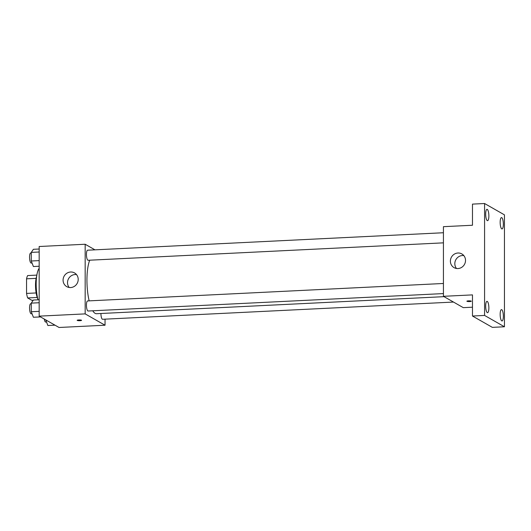 <?xml version="1.0" encoding="UTF-8"?>
<svg xmlns="http://www.w3.org/2000/svg" width="531" height="531" viewBox="0 0 531 531"><rect width="100%" height="100%" fill="white"/><g stroke="black" fill="none" stroke-linecap="round" stroke-linejoin="round"><path stroke-width="0.8" d="M36.135 292.946L26.55 293.417L26.55 278.821A13.554 3.757 87.2 0 1 27.658 275.562L36.838 275.111M33.247 300.254L31.827 300.32L27.658 297.944A13.554 3.757 87.2 0 1 26.55 293.417M37.216 297.479L27.658 297.944M37.787 298.953A13.872 3.85 -92.8 0 1 36.672 276.2M36.115 278.357L26.55 278.821M39.175 268.274A20.178 5.595 87.2 0 0 38.006 299.803M105.038 319.158L105.038 325.224L59.047 327.481L39.175 316.144L39.175 246.503L85.166 244.247L94.963 249.842M92.752 310.788A29.013 8.045 87.2 0 0 95.102 313.336A29.013 8.045 87.2 0 0 96.523 313.715L444.049 296.663M89.706 260.197A29.013 8.045 87.2 0 0 89.142 300.858M105.038 325.224L85.166 313.887L85.166 244.247M443.425 232.744L87.615 250.201A5.044 1.401 87.2 0 0 86.447 254.867A5.044 1.401 87.2 0 0 87.861 260.21A5.044 1.401 87.2 0 0 88.113 260.276L443.425 242.846M100.923 313.496A5.044 1.401 87.2 0 0 102.344 319.211A5.044 1.401 87.2 0 0 102.589 319.277L453.501 302.059M443.425 293.583L88.113 311.013A5.044 1.401 -92.8 0 1 86.467 306.042A5.044 1.401 -92.8 0 1 87.615 300.938L443.425 283.481M85.166 313.887L39.175 316.144M70.643 287.55A7.885 7.461 119.7 0 1 66.733 286.627A7.885 7.461 119.7 0 1 64.165 276.08A7.885 7.461 119.7 0 1 74.552 272.934A7.885 7.461 119.7 0 1 77.931 281.503A7.885 7.461 119.7 0 1 70.643 287.55M81.489 320.226A2.21 0.372 0 0 1 81.575 320.326A2.21 0.372 0 0 1 79.365 320.697A2.21 0.372 0 0 1 77.161 320.326A2.21 0.372 0 0 1 79.053 319.961A2.21 0.372 0 0 1 81.489 320.226M81.575 320.326A2.21 0.372 0 0 1 79.365 320.697A2.21 0.372 0 0 1 77.161 320.326M69.189 287.477A7.885 7.461 119.7 0 1 68.599 278.616A7.885 7.461 119.7 0 1 76.53 274.613M472.477 307.203L463.297 307.655L443.425 296.311L443.425 226.677L472.477 225.25L472.477 204.11L484.577 203.519L504.45 214.856L504.45 326.771L492.35 327.368L472.477 316.025L472.477 294.891L443.425 296.311M504.45 326.771L484.577 315.434L472.477 316.025M484.577 315.434L484.577 203.519M457.954 268.553A7.885 7.461 119.7 0 1 454.045 267.631A7.885 7.461 119.7 0 1 451.476 257.084A7.885 7.461 119.7 0 1 461.857 253.937A7.885 7.461 119.7 0 1 465.242 262.506A7.885 7.461 119.7 0 1 457.954 268.553M471.216 301.11A2.21 0.372 0 0 1 471.302 301.21A2.21 0.372 0 0 1 469.099 301.581A2.21 0.372 0 0 1 466.888 301.21A2.21 0.372 0 0 1 468.787 300.845A2.21 0.372 0 0 1 471.216 301.11M471.302 301.21A2.21 0.372 0 0 1 469.099 301.581A2.21 0.372 0 0 1 466.888 301.21M456.501 268.48A7.885 7.461 119.7 0 1 455.91 259.613A7.885 7.461 119.7 0 1 463.842 255.617M488.872 215.918A5.682 1.573 -92.8 0 1 487.558 220.677A5.682 1.573 -92.8 0 1 485.679 214.093A5.682 1.573 -92.8 0 1 487 209.333A5.682 1.573 -92.8 0 1 488.872 215.918M488.872 307.934A5.682 1.573 -92.8 0 1 487.558 312.699A5.682 1.573 -92.8 0 1 485.679 306.115A5.682 1.573 -92.8 0 1 487 301.349A5.682 1.573 -92.8 0 1 488.872 307.934M503.348 316.197A5.682 1.573 -92.8 0 1 502.034 320.963A5.682 1.573 -92.8 0 1 500.156 314.372A5.682 1.573 -92.8 0 1 501.476 309.613A5.682 1.573 -92.8 0 1 503.348 316.197M503.348 224.182A5.682 1.573 -92.8 0 1 502.034 228.941A5.682 1.573 -92.8 0 1 500.156 222.356A5.682 1.573 -92.8 0 1 501.476 217.591A5.682 1.573 -92.8 0 1 503.348 224.182M40.522 316.914L33.4 317.259L31.269 311.737L31.269 303.121L33.4 300.028L39.175 299.75M39.175 311.352L31.269 311.737M39.175 302.736L31.269 303.121M31.269 303.699L30.732 303.725A5.044 1.401 87.2 0 0 29.563 308.392A5.044 1.401 87.2 0 0 30.977 313.741A5.044 1.401 87.2 0 0 31.223 313.801L32.052 313.761M39.175 266.243L33.4 266.529L31.269 261L31.269 252.391L33.4 249.298L39.175 249.012M39.175 260.615L31.269 261M39.175 251.999L31.269 252.391M31.269 252.962L30.732 252.988A5.044 1.401 87.2 0 0 29.563 257.654A5.044 1.401 87.2 0 0 30.977 263.004A5.044 1.401 87.2 0 0 31.223 263.071L32.052 263.031M54.998 325.171L47.876 325.523L45.746 319.894M44.265 319.045A5.044 1.401 87.2 0 0 45.454 321.998A5.044 1.401 87.2 0 0 45.699 322.065L46.529 322.025"/></g></svg>
